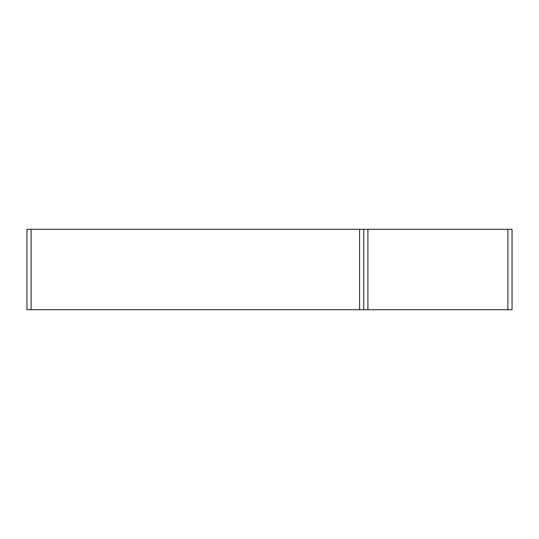<?xml version="1.0" encoding="UTF-8"?>
<svg xmlns="http://www.w3.org/2000/svg" width="539" height="539" viewBox="0 0 539 539"><rect width="100%" height="100%" fill="white"/><g stroke="black" fill="none" stroke-linecap="round" stroke-linejoin="round"><path stroke-width="0.81" d="M26.95 309.696L26.95 229.304L31.107 229.304L31.107 309.696L26.95 309.696M507.893 309.696L507.893 229.304L512.05 229.304L512.05 309.696L31.107 309.696M507.893 229.304L367.908 229.304L367.908 309.696M359.587 309.696L359.587 229.304L363.751 229.304L363.751 309.696M359.587 229.304L31.107 229.304M363.751 229.304L367.908 229.304"/></g></svg>

